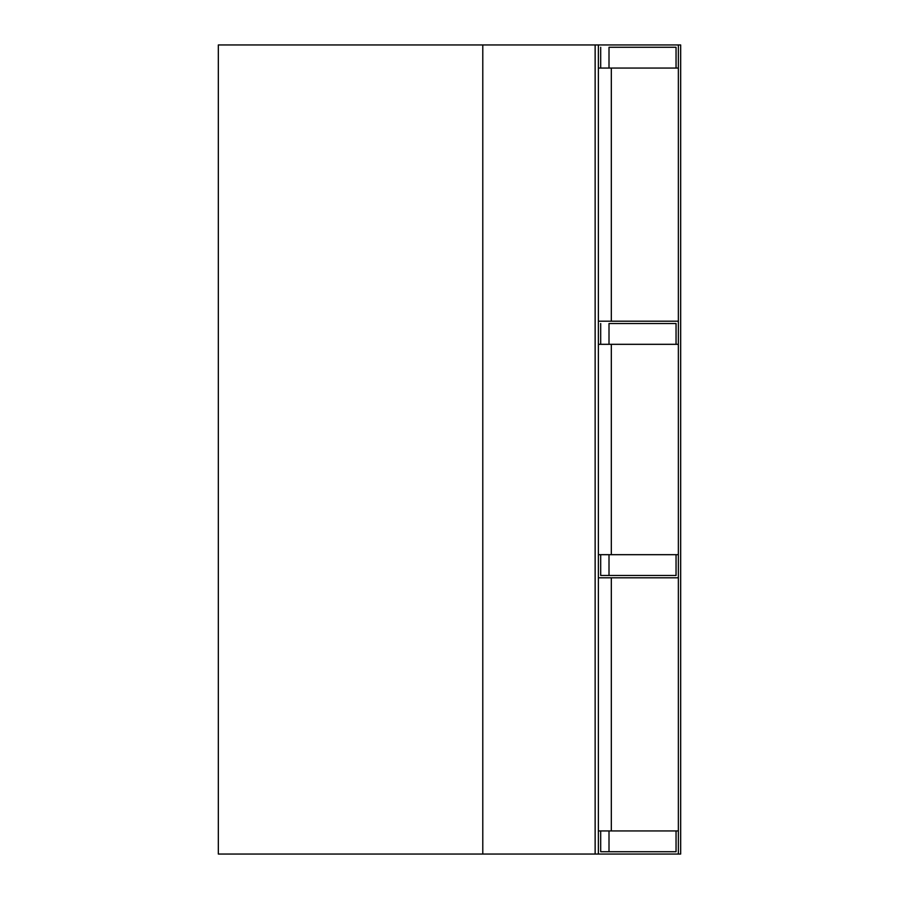 <?xml version="1.0" encoding="UTF-8"?>
<svg xmlns="http://www.w3.org/2000/svg" width="899" height="899" viewBox="0 0 899 899"><rect width="100%" height="100%" fill="white"/><g stroke="black" fill="none" stroke-linecap="round" stroke-linejoin="round"><path stroke-width="1.35" d="M600.689 830.934L676.048 830.934L676.048 851.735L600.689 851.735L600.689 830.934L598.374 830.934M678.363 830.934L676.048 830.934M598.374 854.05L598.374 44.95L678.363 44.95L678.363 854.05L218.333 854.05L218.333 44.95L482.785 44.95L482.785 854.05M600.689 851.735L609.005 851.735L609.005 830.934M598.374 68.066L678.363 68.066M609.005 68.066L609.005 47.265L676.048 47.265L676.048 68.066M600.689 47.265L600.689 68.066M598.374 344.317L678.363 344.317M609.005 344.317L609.005 323.516L676.048 323.516L676.048 344.317M598.374 321.201L678.363 321.201M600.689 323.516L600.689 344.317M678.363 44.95L680.667 44.95L680.667 854.05L678.363 854.05M598.374 44.95L482.785 44.95M595.138 44.95L595.138 854.05M600.689 554.683L676.048 554.683L676.048 575.484L600.689 575.484L600.689 554.683L598.374 554.683M678.363 554.683L676.048 554.683M678.363 577.799L598.374 577.799M600.689 575.484L609.005 575.484L609.005 554.683M611.32 68.066L611.32 321.201M611.32 344.317L611.32 554.683M611.32 577.799L611.32 830.934"/></g></svg>
